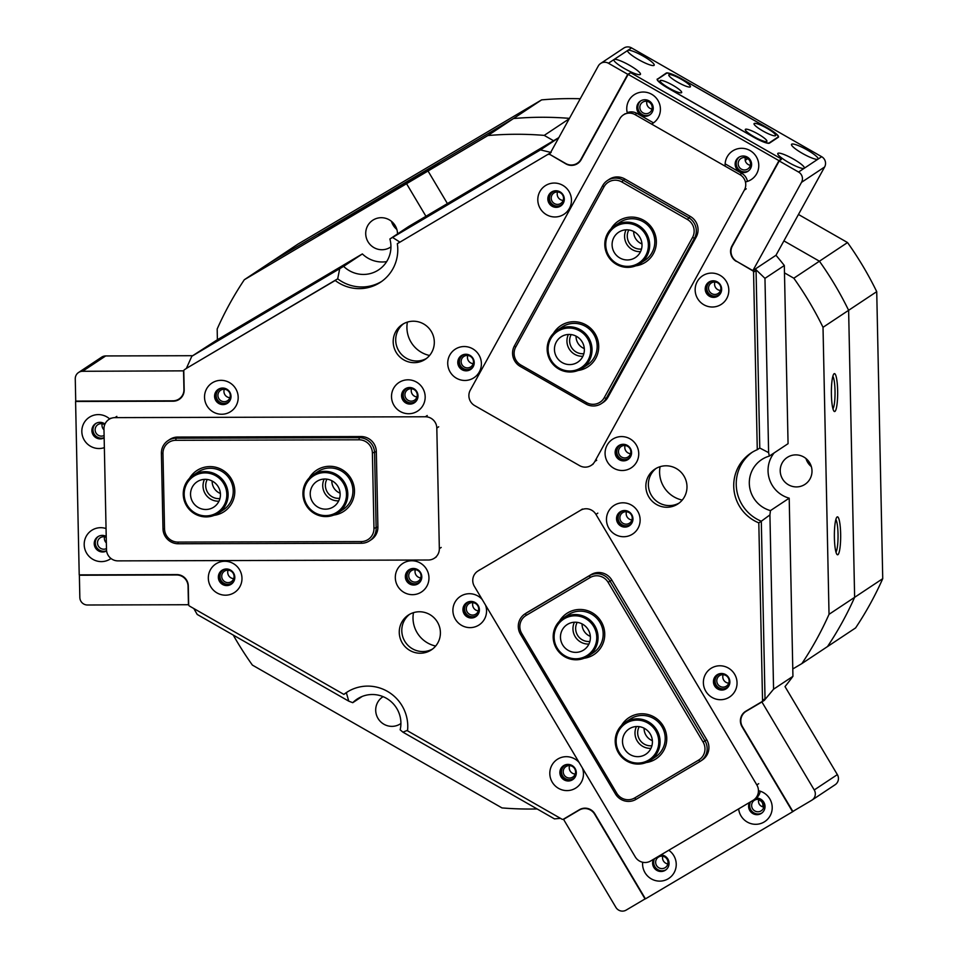 <?xml version="1.0" encoding="UTF-8"?>
<svg xmlns="http://www.w3.org/2000/svg" width="958" height="958" viewBox="0 0 958 958"><rect width="100%" height="100%" fill="white"/><g stroke="black" fill="none" stroke-linecap="round" stroke-linejoin="round"><path stroke-width="1.44" d="M104.542 536.851A6.263 6.131 -123.6 0 0 106.362 542.923M106.242 537.378A6.263 6.131 -123.6 0 0 97.5 543.006A6.263 6.131 -123.6 0 0 106.47 548.587M104.685 424.765A6.263 6.131 -123.6 0 0 95.129 429.914A6.263 6.131 -123.6 0 0 104.111 435.495M102.171 423.759A6.263 6.131 -123.6 0 0 103.991 429.831M79.837 597.481L79.37 575.243L176.607 574.98A11.376 11.149 56.4 0 1 188.067 586.248L188.451 604.726L87.477 605.001A7.58 7.436 -123.6 0 1 79.837 597.481M82.58 371.285A7.58 7.436 -123.6 0 0 78.544 372.506L101.656 357.166A7.58 7.436 56.4 0 1 105.691 355.945L82.58 371.285L183.78 370.854M78.544 372.506A7.58 7.436 -123.6 0 0 75.263 378.841L75.73 401.091L172.967 400.815A11.376 11.149 56.4 0 0 183.948 389.475L183.553 371.009M105.691 355.945L192.666 355.705M181.565 397.295A11.376 11.149 56.4 0 1 181.517 397.331L179.014 398.983M754.197 123.486A12.322 2.167 28.9 0 0 754.042 124.073A12.322 2.167 28.9 0 0 763.801 131.486A12.322 2.167 28.9 0 0 775.285 135.785A12.322 2.167 28.9 0 0 775.501 135.689A12.322 2.167 28.9 0 0 766.879 128.24A12.322 2.167 28.9 0 0 754.197 123.486M745.456 129.294A12.322 2.167 28.9 0 0 745.3 129.881A12.322 2.167 28.9 0 0 755.06 137.293A12.322 2.167 28.9 0 0 766.544 141.58A12.322 2.167 28.9 0 0 766.759 141.485A12.322 2.167 28.9 0 0 758.137 134.048A12.322 2.167 28.9 0 0 745.456 129.294M668.959 74.724A12.322 2.167 28.9 0 0 668.804 75.299A12.322 2.167 28.9 0 0 678.563 82.711A12.322 2.167 28.9 0 0 690.047 87.01A12.322 2.167 28.9 0 0 690.263 86.915A12.322 2.167 28.9 0 0 681.641 79.466A12.322 2.167 28.9 0 0 668.959 74.724M660.218 80.52A12.322 2.167 28.9 0 0 660.062 81.107A12.322 2.167 28.9 0 0 669.822 88.519A12.322 2.167 28.9 0 0 681.306 92.806A12.322 2.167 28.9 0 0 681.521 92.722A12.322 2.167 28.9 0 0 672.899 85.274A12.322 2.167 28.9 0 0 660.218 80.52M657.763 79.119A15.172 2.67 28.9 0 0 657.583 79.298A15.172 2.67 28.9 0 0 668.373 88.28L753.611 137.054A15.172 2.67 28.9 0 0 769.214 142.898L777.956 137.09A15.172 2.67 28.9 0 0 778.135 136.91A15.172 2.67 28.9 0 0 767.346 127.929L682.108 79.155A15.172 2.67 28.9 0 0 666.505 73.311L657.763 79.119M186.87 368.111A1.521 1.485 56.4 0 1 187.002 368.028L335.192 280.478L186.391 368.387L191.792 356.28L343.623 266.36A28.441 27.878 -123.6 0 0 389.882 238.985L392.552 237.44L399.809 242.051L397.319 243.703L550.395 152.909M335.192 280.478A39.817 39.038 -123.6 0 0 380.53 282.227A39.817 39.038 -123.6 0 0 392.924 268.755A39.817 39.038 -123.6 0 0 397.319 243.703M106.051 528.553A17.064 16.729 -123.6 0 0 89.932 557.197A17.064 16.729 -123.6 0 0 110.996 558.502M106.218 536.384A8.347 8.179 -123.6 0 0 96.71 549.521A8.347 8.179 -123.6 0 0 106.601 550.934M106.578 550.742A8.347 8.179 56.4 0 1 98.387 536.408M109.703 418.969A17.064 16.729 -123.6 0 0 85.861 442.345A17.064 16.729 -123.6 0 0 104.362 447.626M104.985 424.035A8.347 8.179 -123.6 0 0 94.315 436.405A8.347 8.179 -123.6 0 0 104.159 437.89M104.147 437.674A8.347 8.179 56.4 0 1 96.028 423.328M738.654 808.899A17.064 16.729 -123.6 0 0 770.136 815.785A17.064 16.729 -123.6 0 0 758.449 790.733M749.491 802.481A8.347 8.179 -123.6 0 0 761.43 813.342A8.347 8.179 -123.6 0 0 756.365 798.11M761.945 812.971A8.347 8.179 56.4 0 1 750.497 801.882M642.65 862.248A17.064 16.729 -123.6 0 0 674.157 872.606A17.064 16.729 -123.6 0 0 668.78 850.249M653.512 859.29A8.347 8.179 -123.6 0 0 665.451 870.163A8.347 8.179 -123.6 0 0 660.9 854.919M665.978 869.78A8.347 8.179 56.4 0 1 654.518 858.691M397.39 569.28A17.064 16.729 -123.6 0 0 404.036 592.427A17.064 16.729 -123.6 0 0 426.885 586.152A17.064 16.729 -123.6 0 0 420.239 563.005A17.064 16.729 -123.6 0 0 397.39 569.28M406.36 572.633A8.347 8.179 -123.6 0 0 418.191 583.709A8.347 8.179 -123.6 0 0 419.113 570.74A8.347 8.179 -123.6 0 0 406.36 572.633M418.706 583.338A8.347 8.179 56.4 0 1 409.509 569.483M393.594 388.325A17.064 16.729 -123.6 0 0 400.24 411.485A17.064 16.729 -123.6 0 0 423.101 405.21A17.064 16.729 -123.6 0 0 416.455 382.062A17.064 16.729 -123.6 0 0 393.594 388.325M402.576 391.69A8.347 8.179 -123.6 0 0 414.395 402.767A8.347 8.179 -123.6 0 0 415.329 389.798A8.347 8.179 -123.6 0 0 402.576 391.69M414.91 402.396A8.347 8.179 56.4 0 1 405.713 388.541M206.605 388.852A17.064 16.729 -123.6 0 0 213.251 412A17.064 16.729 -123.6 0 0 236.111 405.737A17.064 16.729 -123.6 0 0 229.465 382.577A17.064 16.729 -123.6 0 0 206.605 388.852M215.586 392.205A8.347 8.179 -123.6 0 0 227.405 403.282A8.347 8.179 -123.6 0 0 228.339 390.313A8.347 8.179 -123.6 0 0 215.586 392.205M227.92 402.911A8.347 8.179 56.4 0 1 218.723 389.056M210.401 569.794A17.064 16.729 -123.6 0 0 217.047 592.942A17.064 16.729 -123.6 0 0 239.895 586.679A17.064 16.729 -123.6 0 0 233.249 563.52A17.064 16.729 -123.6 0 0 210.401 569.794M219.37 573.147A8.347 8.179 -123.6 0 0 231.201 584.236A8.347 8.179 -123.6 0 0 232.123 571.255A8.347 8.179 -123.6 0 0 219.37 573.147M231.716 583.853A8.347 8.179 56.4 0 1 222.519 569.998M608.546 511.332A17.064 16.729 -123.6 0 0 615.192 534.48A17.064 16.729 -123.6 0 0 638.052 528.217A17.064 16.729 -123.6 0 0 631.406 505.058A17.064 16.729 -123.6 0 0 608.546 511.332M617.527 514.686A8.347 8.179 -123.6 0 0 629.346 525.762A8.347 8.179 -123.6 0 0 630.28 512.793A8.347 8.179 -123.6 0 0 617.527 514.686M629.861 525.391A8.347 8.179 56.4 0 1 620.664 511.536M482.197 599.504A17.064 16.729 -123.6 0 0 454.978 602.235A17.064 16.729 -123.6 0 0 461.624 625.382A17.064 16.729 -123.6 0 0 485.526 605.109M463.959 605.588A8.347 8.179 -123.6 0 0 475.791 616.665A8.347 8.179 -123.6 0 0 476.713 603.696A8.347 8.179 -123.6 0 0 463.959 605.588M476.306 616.293A8.347 8.179 56.4 0 1 467.097 602.438M579.111 762.472A17.064 16.729 -123.6 0 0 551.892 765.202A17.064 16.729 -123.6 0 0 558.538 788.362A17.064 16.729 -123.6 0 0 582.44 768.088M560.873 768.567A8.347 8.179 -123.6 0 0 572.704 779.644A8.347 8.179 -123.6 0 0 573.626 766.663A8.347 8.179 -123.6 0 0 560.873 768.567M573.219 779.273A8.347 8.179 56.4 0 1 564.011 765.406M705.459 674.3A17.064 16.729 -123.6 0 0 712.105 697.46A17.064 16.729 -123.6 0 0 734.966 691.185A17.064 16.729 -123.6 0 0 728.32 668.025A17.064 16.729 -123.6 0 0 705.459 674.3M714.44 677.665A8.347 8.179 -123.6 0 0 726.26 688.742A8.347 8.179 -123.6 0 0 727.194 675.761A8.347 8.179 -123.6 0 0 714.44 677.665M726.775 688.371A8.347 8.179 56.4 0 1 717.578 674.504M648.386 476.222A20.86 20.441 -123.6 0 0 677.953 503.908A20.86 20.441 -123.6 0 0 680.276 471.468A20.86 20.441 -123.6 0 0 648.386 476.222M679.174 503.034A20.86 20.441 56.4 0 1 656.158 468.378M395.714 331.636A20.86 20.441 -123.6 0 0 425.28 359.322A20.86 20.441 -123.6 0 0 427.603 326.882A20.86 20.441 -123.6 0 0 395.714 331.636M426.502 358.448A20.86 20.441 56.4 0 1 403.486 323.792M651.56 124.073A17.064 16.729 -123.6 0 0 651.691 94.279A17.064 16.729 -123.6 0 0 627.382 113.295M637.812 103.907A8.347 8.179 -123.6 0 0 649.632 114.984A8.347 8.179 -123.6 0 0 650.566 102.015A8.347 8.179 -123.6 0 0 637.812 103.907M650.159 114.613A8.347 8.179 56.4 0 1 640.95 100.758M745.42 181.924A17.064 16.729 -123.6 0 0 750.042 150.55A17.064 16.729 -123.6 0 0 725.146 166.177M736.151 160.19A8.347 8.179 -123.6 0 0 747.982 171.266A8.347 8.179 -123.6 0 0 748.916 158.286A8.347 8.179 -123.6 0 0 736.151 160.19M748.497 170.895A8.347 8.179 56.4 0 1 739.301 157.028M449.805 355.059A17.064 16.729 -123.6 0 0 456.451 378.218A17.064 16.729 -123.6 0 0 479.311 371.944A17.064 16.729 -123.6 0 0 472.665 348.784A17.064 16.729 -123.6 0 0 449.805 355.059M458.786 358.424A8.347 8.179 -123.6 0 0 470.606 369.501A8.347 8.179 -123.6 0 0 471.54 356.52A8.347 8.179 -123.6 0 0 458.786 358.424M471.12 369.129A8.347 8.179 56.4 0 1 461.924 355.262M607.156 445.099A17.064 16.729 -123.6 0 0 613.803 468.258A17.064 16.729 -123.6 0 0 636.663 461.984A17.064 16.729 -123.6 0 0 630.017 438.824A17.064 16.729 -123.6 0 0 607.156 445.099M616.138 448.464A8.347 8.179 -123.6 0 0 627.957 459.541A8.347 8.179 -123.6 0 0 628.891 446.56A8.347 8.179 -123.6 0 0 616.138 448.464M628.484 459.169A8.347 8.179 56.4 0 1 619.275 445.302M697.232 281.604A17.064 16.729 -123.6 0 0 703.879 304.764A17.064 16.729 -123.6 0 0 726.739 298.489A17.064 16.729 -123.6 0 0 720.093 275.341A17.064 16.729 -123.6 0 0 697.232 281.604M706.214 284.969A8.347 8.179 -123.6 0 0 718.033 296.046A8.347 8.179 -123.6 0 0 718.967 283.077A8.347 8.179 -123.6 0 0 706.214 284.969M718.56 295.675A8.347 8.179 56.4 0 1 709.351 281.82M539.881 191.564A17.064 16.729 -123.6 0 0 546.527 214.724A17.064 16.729 -123.6 0 0 569.387 208.449A17.064 16.729 -123.6 0 0 562.741 185.301A17.064 16.729 -123.6 0 0 539.881 191.564M548.85 194.929A8.347 8.179 -123.6 0 0 560.681 206.006A8.347 8.179 -123.6 0 0 561.616 193.025A8.347 8.179 -123.6 0 0 548.85 194.929M561.196 205.635A8.347 8.179 56.4 0 1 552 191.78M401.797 622.185A20.86 20.441 -123.6 0 0 431.363 649.883A20.86 20.441 -123.6 0 0 433.687 617.431A20.86 20.441 -123.6 0 0 401.797 622.185M432.585 648.997A20.86 20.441 56.4 0 1 409.569 614.341M765.047 699.496A339.419 332.725 56.4 0 1 764.412 700.286L748.737 709.567A11.376 11.149 56.4 0 0 748.258 709.866L745.755 711.531A11.376 11.149 56.4 0 0 742.45 726.691L792.853 811.438L811.725 800.265A7.58 7.436 -123.6 0 0 814.24 789.955L837.352 774.615L785.021 686.611A339.419 332.725 56.4 0 0 792.937 676.336L773.573 689.185L765.047 699.496L761.311 521.224L765.023 698.777A1.521 1.485 56.4 0 1 764.304 700.082L761.933 701.663M742.33 726.475L742.019 726.679A11.376 11.149 56.4 0 1 745.803 711.219L761.814 701.747A1.521 1.485 -123.6 0 0 762.532 700.442L765.023 698.777M746.797 710.632A11.376 11.149 -123.6 0 0 746.031 711.339M792.937 676.336L789.2 498.172L770.46 510.602L769.921 514.913L761.311 521.224A39.817 39.038 56.4 0 1 736.57 489.071A39.817 39.038 56.4 0 1 752.246 452.26A39.817 39.038 56.4 0 0 736.57 489.071A39.817 39.038 56.4 0 0 761.311 521.224L758.808 522.876L762.532 700.442M755.167 269.09L755.275 269.162A1.521 1.485 56.4 0 1 756.054 270.467L753.563 272.12L757.275 449.685A39.817 39.038 -123.6 0 0 750.976 453.062A39.817 39.038 -123.6 0 0 733.972 489.969A39.817 39.038 -123.6 0 0 758.808 522.876M753.563 272.12A1.521 1.485 -123.6 0 0 752.784 270.815L755.275 269.162M736.594 261.294L752.784 270.815M736.379 261.426A11.376 11.149 56.4 0 1 731.948 245.99L732.63 245.547M549.712 154.358L565.915 163.89A11.376 11.149 56.4 0 0 581.147 159.711L628.173 74.365L778.962 160.657L731.948 245.99M549.509 154.501A1.521 1.485 -123.6 0 0 548.012 154.501M184.499 369.68A1.521 1.485 -123.6 0 0 183.78 370.986L184.176 389.858A11.376 11.149 56.4 0 1 173.194 401.198L173.817 400.779M742.019 726.679L792.601 811.749L645.441 898.867L594.846 813.797A11.376 11.149 56.4 0 0 579.434 809.702L563.436 819.174A1.521 1.485 -123.6 0 1 561.939 819.186L407.521 730.822A39.817 39.038 -123.6 0 0 388.804 692.191A39.817 39.038 -123.6 0 0 346.461 692.514A39.817 39.038 -123.6 0 0 343.862 694.394L189.456 606.043A1.521 1.485 -123.6 0 1 188.678 604.737L188.283 585.877A11.376 11.149 56.4 0 0 176.823 574.596L79.215 574.872L75.586 401.462L173.194 401.198M560.502 818.36L554.466 818.874L402.923 732.163L400.157 729.804A28.441 27.878 -123.6 0 0 352.76 702.693L348.76 701.16L346.365 692.742A39.817 39.038 56.4 0 1 347.73 691.712A39.817 39.038 56.4 0 0 346.365 692.742L343.862 694.394M187.002 368.028L337.695 278.826A39.817 39.038 56.4 0 0 381.763 281.377A39.817 39.038 56.4 0 1 337.695 278.826L339.695 268.731M757.275 449.685L759.778 448.021L756.042 269.749L764.963 278.359L784.327 265.51A339.419 332.725 56.4 0 0 775.98 255.271L824.622 166.991L801.523 182.331L752.88 270.611L775.98 255.271L755.371 268.959A339.419 332.725 56.4 0 1 756.042 269.749M756.054 270.467L759.778 448.021L768.615 452.631L769.322 456.104L788.063 443.674L784.327 265.51M178.942 399.043A11.376 11.149 -123.6 0 0 180.439 398.444M577.303 163.231A11.376 11.149 -123.6 0 0 578.8 162.644M628.173 74.365L630.663 72.7L781.465 158.992L781.045 159.77M792.601 811.749L795.068 810.121M778.962 160.657L781.465 158.992M650.662 860.979A11.376 11.149 56.4 0 1 635.25 856.883L474.378 586.344A11.376 11.149 56.4 0 1 478.162 570.884L580.536 510.291A11.376 11.149 56.4 0 1 595.948 514.386L756.82 784.913A11.376 11.149 56.4 0 1 753.036 800.373L650.662 860.979M760.209 791.188A11.376 11.149 56.4 0 1 755.395 798.828L753.515 800.074M643.034 112.852A6.263 6.131 -123.6 0 0 649.476 112.673A6.263 6.131 -123.6 0 0 648.985 102.063A6.263 6.131 -123.6 0 0 642.555 102.255A6.263 6.131 -123.6 0 0 643.034 112.852M646.878 101.32A6.263 6.131 -123.6 0 0 652.003 109.044M741.384 169.135A6.263 6.131 -123.6 0 0 747.815 168.955A6.263 6.131 -123.6 0 0 747.336 158.345A6.263 6.131 -123.6 0 0 740.893 158.525A6.263 6.131 -123.6 0 0 741.384 169.135M747.779 158.633L745.192 160.357A6.263 6.131 -123.6 0 0 750.354 165.315M640.267 74.52A15.172 2.67 28.9 0 0 640.447 74.329A15.172 2.67 28.9 0 0 629.059 65.012A15.172 2.67 28.9 0 0 614.042 59.504A15.172 2.67 28.9 0 0 613.874 59.695A15.172 2.67 28.9 0 0 625.263 69.012A15.172 2.67 28.9 0 0 640.267 74.52M654.015 65.395A15.172 2.67 28.9 0 0 654.182 65.216A15.172 2.67 28.9 0 0 642.794 55.887A15.172 2.67 28.9 0 0 627.789 50.391A15.172 2.67 28.9 0 0 627.61 50.57A15.172 2.67 28.9 0 0 639.01 59.887A15.172 2.67 28.9 0 0 654.015 65.395M801.523 182.331A7.58 7.436 -123.6 0 0 798.565 172.045L804.181 168.309A15.172 2.67 28.9 0 0 804.361 168.129A15.172 2.67 28.9 0 0 792.973 158.8A15.172 2.67 28.9 0 0 777.956 153.304A15.172 2.67 28.9 0 0 777.788 153.484A15.172 2.67 28.9 0 0 789.176 162.8A15.172 2.67 28.9 0 0 804.181 168.309L817.928 159.184A15.172 2.67 28.9 0 0 818.096 159.004A15.172 2.67 28.9 0 0 806.708 149.688A15.172 2.67 28.9 0 0 791.703 144.179A15.172 2.67 28.9 0 0 791.524 144.359A15.172 2.67 28.9 0 0 802.912 153.687A15.172 2.67 28.9 0 0 817.928 159.184L821.677 156.705L631.538 47.9L608.426 63.24L627.765 74.305L580.931 159.327A11.376 11.149 56.4 0 1 565.687 163.507L549.629 154.31L598.271 66.03A7.58 7.436 -123.6 0 1 600.63 63.468L623.73 48.116A7.58 7.436 56.4 0 1 631.538 47.9M608.426 63.24A7.58 7.436 -123.6 0 0 600.63 63.468M752.88 270.611L736.81 261.426A11.376 11.149 56.4 0 1 732.379 245.99L779.225 160.968L798.565 172.045M821.677 156.705A7.58 7.436 56.4 0 1 824.622 166.991M657.368 78.975A15.172 2.67 28.9 0 0 657.188 79.155A15.172 2.67 28.9 0 0 667.977 88.136L753.874 137.281A15.172 2.67 28.9 0 0 769.478 143.125L778.351 137.233A15.172 2.67 28.9 0 0 778.519 137.054A15.172 2.67 28.9 0 0 767.741 128.073L681.845 78.927A15.172 2.67 28.9 0 0 666.229 73.083L657.128 79.394M630.532 72.796L627.765 74.305M779.225 160.968L781.393 159.124M579.925 161.483A11.376 11.149 56.4 0 1 579.889 161.519L577.387 163.171M745.192 160.357L745.132 157.579M309.218 477.958A24.657 24.166 56.4 0 1 354.484 490.7A24.657 24.166 56.4 0 1 333.851 515.057M337.946 512.913L343.072 509.512A22.753 22.309 -123.6 0 0 340.797 470.665A22.753 22.309 -123.6 0 0 317.9 471.599L312.775 475A22.753 22.309 56.4 0 1 344.257 482.102A22.753 22.309 56.4 0 1 336.988 513.524A22.753 22.309 56.4 0 1 306.464 505.812A22.753 22.309 56.4 0 1 312.775 475M189.54 478.281A24.657 24.166 56.4 0 1 234.806 491.035A24.657 24.166 56.4 0 1 214.173 515.38M218.28 513.249L223.394 509.848A22.753 22.309 -123.6 0 0 221.118 471.001A22.753 22.309 -123.6 0 0 198.222 471.935L193.109 475.336A22.753 22.309 56.4 0 1 228.124 494.232A22.753 22.309 56.4 0 1 195.384 514.195A22.753 22.309 56.4 0 1 193.109 475.336M359.022 439.794L175.769 440.309A13.268 13.017 -123.6 0 0 162.968 453.529L164.537 528.924A13.268 13.017 -123.6 0 0 177.913 542.084L361.154 541.581A13.268 13.017 -123.6 0 0 373.967 528.349L372.387 452.954A13.268 13.017 -123.6 0 0 359.022 439.794L359.298 437.698A15.172 14.873 56.4 0 1 374.578 452.739L376.147 528.133A15.172 14.873 56.4 0 1 361.513 543.258L178.26 543.761A15.172 14.873 56.4 0 1 162.98 528.72L161.399 453.326A15.172 14.873 56.4 0 1 176.044 438.213L359.298 437.698L361.046 436.549L177.793 437.052A15.172 14.873 -123.6 0 0 169.722 439.494L167.973 440.656M369.584 540.815L371.333 539.653A15.172 14.873 -123.6 0 0 377.895 526.972L376.326 451.577A15.172 14.873 -123.6 0 0 361.046 436.549M559.472 621.155A24.657 24.166 56.4 0 1 601.229 621.658A24.657 24.166 56.4 0 1 584.105 658.254M592.367 653.32A22.753 22.309 -123.6 0 0 599.636 621.91A22.753 22.309 -123.6 0 0 568.154 614.808L563.041 618.209A22.753 22.309 56.4 0 1 591.709 621.694A22.753 22.309 56.4 0 1 588.212 656.122A22.753 22.309 56.4 0 1 559.532 652.638A22.753 22.309 56.4 0 1 563.041 618.209M621.503 725.457A24.657 24.166 56.4 0 1 663.247 725.96A24.657 24.166 56.4 0 1 646.135 762.556M654.398 757.622A22.753 22.309 -123.6 0 0 661.667 726.212A22.753 22.309 -123.6 0 0 630.184 719.111L625.059 722.512A22.753 22.309 56.4 0 1 656.541 729.613A22.753 22.309 56.4 0 1 649.273 761.023A22.753 22.309 56.4 0 1 618.748 753.323A22.753 22.309 56.4 0 1 625.059 722.512M520.445 634.196A15.172 14.873 56.4 0 1 525.487 613.587L589.481 575.71A15.172 14.873 56.4 0 1 610.03 581.171L705.004 740.881A15.172 14.873 56.4 0 1 699.963 761.502L635.968 799.379A15.172 14.873 56.4 0 1 615.419 793.907L520.445 634.196L521.739 633.466L616.712 793.176A13.268 13.017 -123.6 0 0 634.687 797.954L698.681 760.077A13.268 13.017 -123.6 0 0 703.088 742.043L608.114 582.332A13.268 13.017 -123.6 0 0 590.128 577.554L526.146 615.419A13.268 13.017 -123.6 0 0 521.739 633.466M700.597 761.095L702.346 759.933A15.172 14.873 -123.6 0 0 706.753 739.72L611.779 580.009A15.172 14.873 -123.6 0 0 591.23 574.549L527.235 612.425A15.172 14.873 -123.6 0 0 526.601 612.821L524.852 613.982M616.784 263.522A21.615 21.196 -123.6 0 0 645.74 255.57A21.615 21.196 -123.6 0 0 637.321 226.244A21.615 21.196 -123.6 0 0 608.366 234.195A21.615 21.196 -123.6 0 0 616.784 263.522M638.052 225.142A22.753 22.309 56.4 0 1 639.824 263.713A22.753 22.309 56.4 0 1 616.437 264.372A22.753 22.309 56.4 0 1 614.653 225.801A22.753 22.309 56.4 0 1 638.052 225.142M619.85 257.965A15.172 14.873 56.4 0 1 618.664 232.243A15.172 14.873 56.4 0 1 634.256 231.8A15.172 14.873 56.4 0 1 635.441 257.522A15.172 14.873 56.4 0 1 619.85 257.965M640.543 251.655A15.172 14.873 56.4 0 1 626.053 229.824M725.134 163.854L741.803 173.398A11.376 11.149 56.4 0 1 747.444 181.397M739.935 174.643A11.376 11.149 56.4 0 1 744.366 190.079L594.834 461.469A11.376 11.149 56.4 0 1 579.602 465.648L474.701 405.617A11.376 11.149 56.4 0 1 470.27 390.181L619.79 118.792A11.376 11.149 56.4 0 1 635.034 114.613L739.935 174.643L741.803 173.398M627.215 112.649A11.376 11.149 56.4 0 1 636.902 113.367L653.512 122.875M553.449 333.384A24.657 24.166 56.4 0 1 598.343 350.915A24.657 24.166 56.4 0 1 578.081 370.483M582.177 368.351L587.302 364.95A22.753 22.309 -123.6 0 0 585.518 326.367A22.753 22.309 -123.6 0 0 562.13 327.037L557.005 330.438A22.753 22.309 56.4 0 1 580.404 329.768A22.753 22.309 56.4 0 1 582.177 368.351A22.753 22.309 56.4 0 1 558.789 369.01A22.753 22.309 56.4 0 1 557.005 330.438M611.096 228.746A24.657 24.166 56.4 0 1 655.99 246.278A24.657 24.166 56.4 0 1 635.729 265.845M639.824 263.713L644.95 260.313A22.753 22.309 -123.6 0 0 643.177 221.741A22.753 22.309 -123.6 0 0 619.778 222.4L614.653 225.801M604.247 397.678L692.526 237.464A13.268 13.017 -123.6 0 0 687.353 219.454L621.79 181.936A13.268 13.017 -123.6 0 0 604.007 186.81L515.739 347.036A13.268 13.017 -123.6 0 0 520.901 365.046L586.464 402.564A13.268 13.017 -123.6 0 0 604.247 397.678L606.198 398.408A15.172 14.873 56.4 0 1 585.877 403.989L520.314 366.471A15.172 14.873 56.4 0 1 514.41 345.886L602.678 185.672A15.172 14.873 56.4 0 1 622.999 180.092L688.562 217.61A15.172 14.873 56.4 0 1 694.466 238.195L606.198 398.408L607.947 397.247L696.215 237.033A15.172 14.873 -123.6 0 0 690.311 216.448L624.748 178.93A15.172 14.873 -123.6 0 0 609.156 179.374L607.408 180.535M601.48 403.546L603.229 402.384A15.172 14.873 -123.6 0 0 607.947 397.247M626.412 723.015A21.615 21.196 -123.6 0 0 619.227 752.377A21.615 21.196 -123.6 0 0 648.506 760.173A21.615 21.196 -123.6 0 0 655.691 730.798A21.615 21.196 -123.6 0 0 626.412 723.015M629.705 728.547A15.172 14.873 56.4 0 1 650.051 733.684A15.172 14.873 56.4 0 1 645.213 754.629A15.172 14.873 56.4 0 1 624.867 749.491A15.172 14.873 56.4 0 1 629.705 728.547M650.949 748.354A15.172 14.873 56.4 0 1 636.459 726.523M103.967 428.968A11.376 11.149 56.4 0 1 114.948 417.628L425.352 416.766A11.376 11.149 56.4 0 1 436.812 428.046L439.339 548.671A11.376 11.149 56.4 0 1 428.358 560.011L117.954 560.873A11.376 11.149 56.4 0 1 106.494 549.593L103.967 428.968M226.818 494.364A21.615 21.196 -123.6 0 0 205.048 472.929A21.615 21.196 -123.6 0 0 184.187 494.472A21.615 21.196 -123.6 0 0 205.958 515.907A21.615 21.196 -123.6 0 0 226.818 494.364M220.46 494.376A15.172 14.873 56.4 0 1 198.629 507.68A15.172 14.873 56.4 0 1 197.108 481.778A15.172 14.873 56.4 0 1 220.46 494.376M218.999 501.19A15.172 14.873 56.4 0 1 204.497 479.359M559.137 368.147A21.615 21.196 -123.6 0 0 588.092 360.208A21.615 21.196 -123.6 0 0 579.674 330.881A21.615 21.196 -123.6 0 0 550.718 338.821A21.615 21.196 -123.6 0 0 559.137 368.147M562.202 362.591A15.172 14.873 56.4 0 1 561.017 336.881A15.172 14.873 56.4 0 1 576.608 336.438A15.172 14.873 56.4 0 1 577.794 362.148A15.172 14.873 56.4 0 1 562.202 362.591M582.895 356.28A15.172 14.873 56.4 0 1 568.405 334.45M762.76 806.875C759.514 805.642 758.113 803.307 758.58 799.858C761.993 800.972 763.382 803.319 762.76 806.875A6.263 6.131 -123.6 0 0 763.801 807.139M754.605 800.181A6.263 6.131 -123.6 0 0 752.605 808.815A6.263 6.131 -123.6 0 0 761.263 810.767A6.263 6.131 -123.6 0 0 762.999 802.301A6.263 6.131 -123.6 0 0 754.605 800.181M658.625 856.991A6.263 6.131 -123.6 0 0 656.625 865.637A6.263 6.131 -123.6 0 0 665.283 867.589A6.263 6.131 -123.6 0 0 667.019 859.11A6.263 6.131 -123.6 0 0 658.625 856.991M662.697 856.236A6.263 6.131 -123.6 0 0 667.822 863.948M814.24 789.955L761.909 701.951L746.234 711.231A11.376 11.149 56.4 0 0 745.755 711.531M764.412 700.286L761.909 701.951M580.907 808.971L579.231 810.085A11.376 11.149 56.4 0 1 594.643 814.18L645.045 898.927L626.161 910.1A7.58 7.436 -123.6 0 1 615.886 907.37L563.555 819.365L566.058 817.701A339.419 332.725 56.4 0 1 565.855 817.737M579.231 810.085L563.555 819.365M837.352 774.615A7.58 7.436 56.4 0 1 835.148 784.722L812.049 800.062M590.715 622.592A21.615 21.196 -123.6 0 0 560.562 621.61A21.615 21.196 -123.6 0 0 560.155 651.991A21.615 21.196 -123.6 0 0 590.308 652.961A21.615 21.196 -123.6 0 0 590.715 622.592M586.152 626.975A15.172 14.873 56.4 0 1 583.829 649.919A15.172 14.873 56.4 0 1 564.705 647.608A15.172 14.873 56.4 0 1 567.04 624.652A15.172 14.873 56.4 0 1 586.152 626.975M588.931 644.051A15.172 14.873 56.4 0 1 574.429 622.221M314.128 475.503A21.615 21.196 -123.6 0 0 306.943 504.878A21.615 21.196 -123.6 0 0 336.222 512.662A21.615 21.196 -123.6 0 0 343.407 483.287A21.615 21.196 -123.6 0 0 314.128 475.503M317.421 481.048A15.172 14.873 56.4 0 1 337.779 486.185A15.172 14.873 56.4 0 1 332.929 507.129A15.172 14.873 56.4 0 1 312.583 501.992A15.172 14.873 56.4 0 1 317.421 481.048M338.665 500.854A15.172 14.873 56.4 0 1 324.175 479.024M429.328 214.329L442.895 206.281L429.328 214.329M835.939 552.071A16.681 2.766 89.8 0 0 838.022 533.989A16.681 2.766 89.8 0 0 835.855 519.547M832.945 408.815A16.681 2.766 89.8 0 0 835.017 390.744A16.681 2.766 89.8 0 0 832.849 376.302M221.729 576.429A6.263 6.131 -123.6 0 0 231.357 581.626A6.263 6.131 -123.6 0 0 230.734 570.932A6.263 6.131 -123.6 0 0 221.729 576.429M228.088 570.202A6.263 6.131 -123.6 0 0 233.692 578.644M563.22 771.837A6.263 6.131 -123.6 0 0 572.86 777.034A6.263 6.131 -123.6 0 0 572.225 766.352A6.263 6.131 -123.6 0 0 563.22 771.837M569.591 765.61A6.263 6.131 -123.6 0 0 575.195 774.052M716.788 680.934A6.263 6.131 -123.6 0 0 726.427 686.132A6.263 6.131 -123.6 0 0 725.793 675.45A6.263 6.131 -123.6 0 0 716.788 680.934M723.158 674.707A6.263 6.131 -123.6 0 0 728.763 683.15M708.561 288.238A6.263 6.131 -123.6 0 0 718.201 293.435A6.263 6.131 -123.6 0 0 717.566 282.754A6.263 6.131 -123.6 0 0 708.561 288.238M714.931 282.011A6.263 6.131 -123.6 0 0 720.536 290.454M551.209 198.198A6.263 6.131 -123.6 0 0 560.837 203.395A6.263 6.131 -123.6 0 0 560.214 192.714A6.263 6.131 -123.6 0 0 551.209 198.198M557.568 191.971A6.263 6.131 -123.6 0 0 563.184 200.414M217.933 395.486A6.263 6.131 -123.6 0 0 227.561 400.684A6.263 6.131 -123.6 0 0 226.938 389.99A6.263 6.131 -123.6 0 0 217.933 395.486M224.304 389.259A6.263 6.131 -123.6 0 0 229.908 397.702M417.185 399.57A7.772 7.616 56.4 0 1 403.174 395.139A7.772 7.616 56.4 0 1 409.198 387.535M404.923 394.959A6.263 6.131 -123.6 0 0 414.551 400.157A6.263 6.131 -123.6 0 0 413.928 389.475A6.263 6.131 -123.6 0 0 404.923 394.959M473.396 366.303A7.772 7.616 56.4 0 1 459.385 361.861A7.772 7.616 56.4 0 1 465.408 354.268M461.133 361.693A6.263 6.131 -123.6 0 0 470.761 366.89A6.263 6.131 -123.6 0 0 470.139 356.208A6.263 6.131 -123.6 0 0 461.133 361.693M630.759 456.343A7.772 7.616 56.4 0 1 616.748 451.901A7.772 7.616 56.4 0 1 622.76 444.308M618.485 451.733A6.263 6.131 -123.6 0 0 628.125 456.93A6.263 6.131 -123.6 0 0 627.49 446.248A6.263 6.131 -123.6 0 0 618.485 451.733M632.136 522.565A7.772 7.616 56.4 0 1 618.126 518.134A7.772 7.616 56.4 0 1 624.149 510.53M619.874 517.967A6.263 6.131 -123.6 0 0 629.502 523.164A6.263 6.131 -123.6 0 0 628.879 512.47A6.263 6.131 -123.6 0 0 619.874 517.967M478.581 613.467A7.772 7.616 56.4 0 1 464.57 609.037A7.772 7.616 56.4 0 1 470.582 601.432M466.306 608.869A6.263 6.131 -123.6 0 0 475.946 614.066A6.263 6.131 -123.6 0 0 475.312 603.372A6.263 6.131 -123.6 0 0 466.306 608.869M420.981 580.512A7.772 7.616 56.4 0 1 406.97 576.081A7.772 7.616 56.4 0 1 412.994 568.477M408.719 575.914A6.263 6.131 -123.6 0 0 418.347 581.099A6.263 6.131 -123.6 0 0 417.724 570.417A6.263 6.131 -123.6 0 0 408.719 575.914M230.195 400.085A7.772 7.616 56.4 0 1 216.185 395.654A7.772 7.616 56.4 0 1 222.208 388.05M563.472 202.809A7.772 7.616 56.4 0 1 549.461 198.378A7.772 7.616 56.4 0 1 555.484 190.774M720.823 292.849A7.772 7.616 56.4 0 1 706.812 288.418A7.772 7.616 56.4 0 1 712.836 280.814M729.05 685.545A7.772 7.616 56.4 0 1 715.039 681.102A7.772 7.616 56.4 0 1 721.063 673.51M575.495 776.447A7.772 7.616 56.4 0 1 561.484 772.004A7.772 7.616 56.4 0 1 567.495 764.412M233.992 581.027A7.772 7.616 56.4 0 1 219.981 576.596A7.772 7.616 56.4 0 1 226.004 568.992M837.639 390.481A18.956 3.149 -90.2 0 1 834.035 411.245A18.956 3.149 -90.2 0 1 831.4 394.636A18.956 3.149 -90.2 0 1 833.939 373.871A18.956 3.149 -90.2 0 1 837.639 390.481M840.645 533.738A18.956 3.149 -90.2 0 1 837.041 554.502A18.956 3.149 -90.2 0 1 834.394 537.881A18.956 3.149 -90.2 0 1 836.933 517.116A18.956 3.149 -90.2 0 1 840.645 533.738M811.342 466.606A16.118 15.795 56.4 0 1 805.977 458.523M396.84 229.429A16.118 15.795 56.4 0 1 391.475 221.346M472.917 602.654A6.263 6.131 -123.6 0 0 478.353 610.857M626.472 511.752A6.263 6.131 -123.6 0 0 631.921 519.954M625.095 445.518A6.263 6.131 -123.6 0 0 630.532 453.721M467.732 355.478A6.263 6.131 -123.6 0 0 473.18 363.681M411.521 388.756A6.263 6.131 -123.6 0 0 416.969 396.959M415.317 569.699A6.263 6.131 -123.6 0 0 420.766 577.902M413.497 612.665A28.441 27.878 -123.6 0 0 435.651 646.039M407.401 322.116A28.441 27.878 -123.6 0 0 429.567 355.49M383.092 696.658A16.118 15.795 -123.6 0 0 384.29 724.44A16.118 15.795 -123.6 0 0 400.911 723.494M397.51 233.92A16.118 15.795 -123.6 0 0 372.698 220.292A16.118 15.795 -123.6 0 0 374.303 247.811A16.118 15.795 -123.6 0 0 390.924 246.865M660.086 466.69A28.441 27.878 -123.6 0 0 682.24 500.076M774.136 452.906A28.441 27.878 -123.6 0 0 789.2 498.172M769.322 456.104A28.441 27.878 -123.6 0 0 770.46 510.602M780.219 470.941A16.118 15.795 -123.6 0 0 805.019 484.329A16.118 15.795 -123.6 0 0 803.415 456.81A16.118 15.795 -123.6 0 0 780.219 470.941M558.813 137.629L408.611 226.543L389.882 238.985M425.939 216.28L406.563 183.697L244.314 279.736L269.916 262.731L513.5 118.541A339.419 332.725 56.4 0 1 569.435 118.361A339.419 332.725 56.4 0 0 513.5 118.541L487.897 135.545A339.419 332.725 56.4 0 1 544.228 135.389L569.184 118.816M343.623 266.36L362.364 253.93L217.394 339.731L217.179 328.989A339.419 332.725 56.4 0 1 244.314 279.736M362.364 253.93A28.441 27.878 -123.6 0 0 386.637 261.618M566.058 817.701L580.548 809.127M558.754 137.748L540.456 149.891L551.125 152.49M823.018 327.313A339.419 332.725 56.4 0 0 793.823 278.215L819.425 261.211L783.907 240.889L819.425 261.211A339.419 332.725 56.4 0 1 848.62 310.308L854.632 597.325A339.419 332.725 56.4 0 1 827.496 646.578L801.894 663.571A339.419 332.725 56.4 0 0 829.029 614.317L823.018 327.313L848.62 310.308L854.632 597.325L829.029 614.317M537.115 808.947A339.419 332.725 56.4 0 1 501.98 807.917L252.385 665.091A339.419 332.725 56.4 0 1 233.237 635.058M348.76 701.16L197.204 614.449L193.827 608.546M191.792 356.28L217.394 339.731M362.136 696.466L352.76 702.693M392.552 237.44L540.456 149.891M764.963 278.359L768.615 452.631M769.921 514.913L773.573 689.185M541.605 99.883L513.5 118.541L269.916 262.731L298.01 244.074L541.605 99.883A339.419 332.725 56.4 0 1 580.237 98.746M793.823 278.215L784.482 272.862M792.781 668.971L801.894 663.571M487.897 135.545L428.022 170.991L447.41 203.587M553.568 140.742L544.228 135.389M326.139 230.806L438.824 163.399L337.503 223.262L326.139 230.806M428.022 170.991L406.563 183.697M402.923 732.163L407.581 730.283M207.275 479.479A12.897 12.646 -123.6 0 0 219.957 498.579M326.941 479.144A12.897 12.646 -123.6 0 0 339.635 498.256M212.149 481.036A12.897 12.646 -123.6 0 0 220.424 493.49M331.815 480.7A12.897 12.646 -123.6 0 0 340.09 493.154M628.819 229.944A12.897 12.646 -123.6 0 0 641.513 249.044M571.172 334.581A12.897 12.646 -123.6 0 0 583.865 353.682M633.693 231.501A12.897 12.646 -123.6 0 0 641.968 243.955M576.045 336.126A12.897 12.646 -123.6 0 0 584.32 348.592M639.225 726.655A12.897 12.646 -123.6 0 0 651.907 745.755M577.207 622.353A12.897 12.646 -123.6 0 0 589.889 641.453M644.099 728.2A12.897 12.646 -123.6 0 0 652.374 740.666M582.081 623.898A12.897 12.646 -123.6 0 0 590.344 636.363M322.487 232.878L329.923 228.471L322.487 232.878M330.175 228.327L322.092 233.117L330.175 228.327M334.33 225.453L357.502 211.742L334.33 225.453M382.362 197.204L397.678 187.96L382.362 197.204M375.069 201.204L367.549 205.659L375.356 201.384M375.476 200.941L376.075 200.605M361.525 209.203L368.95 204.713L361.525 209.203M362.064 209.335L362.364 208.724M355.31 212.88L348.029 217.215L355.31 212.88M348.688 217.334L353.945 214.101L348.544 216.903M348.029 217.155L339.934 221.945L348.137 217.071M437.016 164.584L325.037 230.878L437.016 164.584M385.811 194.797L377.715 199.587L385.906 194.713M386.745 194.27L393.906 189.935L386.745 194.27M388.481 193.193L389.295 192.726M397.989 187.636L406.863 182.379L397.989 187.636M409.653 180.727L418.526 175.47L409.653 180.727M421.316 173.829L430.202 168.572L421.316 173.829M430.765 168.74L318.619 235.153L430.777 168.752M407.21 182.607L425.304 171.901L407.246 182.667M421.855 173.781L413.449 178.835L421.891 173.841M371.86 203.3L381.595 197.576L371.86 203.3M395.007 189.816L409.174 181.302L395.043 189.876M364.459 207.742L355.214 213.466L364.459 207.742M326.953 230.255L323.984 231.968L327.133 230.543M326.462 230.495L325.001 231.405L326.45 230.543M325.756 230.974L325.169 231.752M334.043 225.453L337.036 223.669L334.186 225.813M341.359 221.106L346.64 217.981L341.575 221.035M379.344 198.653L384.409 195.612L379.129 198.737M396.48 228.339A16.118 15.795 56.4 0 1 392.337 222.1M810.983 465.516A16.118 15.795 56.4 0 1 806.84 459.277M798.457 214.472L847.531 242.554A339.419 332.725 56.4 0 1 876.726 291.651L882.737 578.668A339.419 332.725 56.4 0 1 855.602 627.921L827.496 646.578A339.419 332.725 56.4 0 0 854.632 597.325L882.737 578.668M876.726 291.651L848.62 310.308A339.419 332.725 56.4 0 0 819.425 261.211L847.531 242.554M777.609 137.736L777.956 137.09M756.82 784.913L758.7 783.68M595.948 514.386L597.816 513.141M580.536 510.291L582.404 509.045M478.162 570.884L480.03 569.651M581.614 158.872L580.931 159.327M665.882 73.718L666.229 73.083M372.387 452.954L376.326 451.577M175.769 440.309L176.044 438.213L177.793 437.052M373.967 528.349L377.895 526.972M178.26 543.761L177.913 542.084M361.154 541.581L361.513 543.258M162.98 528.72L164.537 528.924M161.399 453.326L162.968 453.529M526.146 615.419L525.487 613.587L527.235 612.425M703.088 742.043L706.753 739.72M608.114 582.332L611.779 580.009M590.128 577.554L589.481 575.71L591.23 574.549M699.963 761.502L698.681 760.077M635.968 799.379L634.687 797.954M615.419 793.907L616.712 793.176M744.366 190.079L746.234 188.834M635.034 114.613L636.902 113.367M594.834 461.469L596.714 460.223M692.526 237.464L694.466 238.195L696.215 237.033M687.353 219.454L690.311 216.448M621.79 181.936L624.748 178.93M602.678 185.672L604.007 186.81M515.739 347.036L514.41 345.886M520.901 365.046L520.314 366.471M586.464 402.564L585.877 403.989M114.948 417.628L116.828 416.383M439.339 548.671L441.207 547.437M436.812 428.046L438.68 426.801M425.352 416.766L427.232 415.521M748.737 709.567L746.234 711.231M657.26 79.897L657.583 79.298M777.728 137.653L778.135 136.91M764.364 700.047L761.873 701.711M186.93 368.064L184.439 369.728M477.683 571.196L479.551 569.95M623.335 114.936L625.203 113.703M591.302 465.313L593.17 464.079M655.356 757.024L650.231 760.424M108.901 419.46L110.769 418.215M434.417 558.191L436.285 556.945M593.325 652.721L588.212 656.122"/></g></svg>
